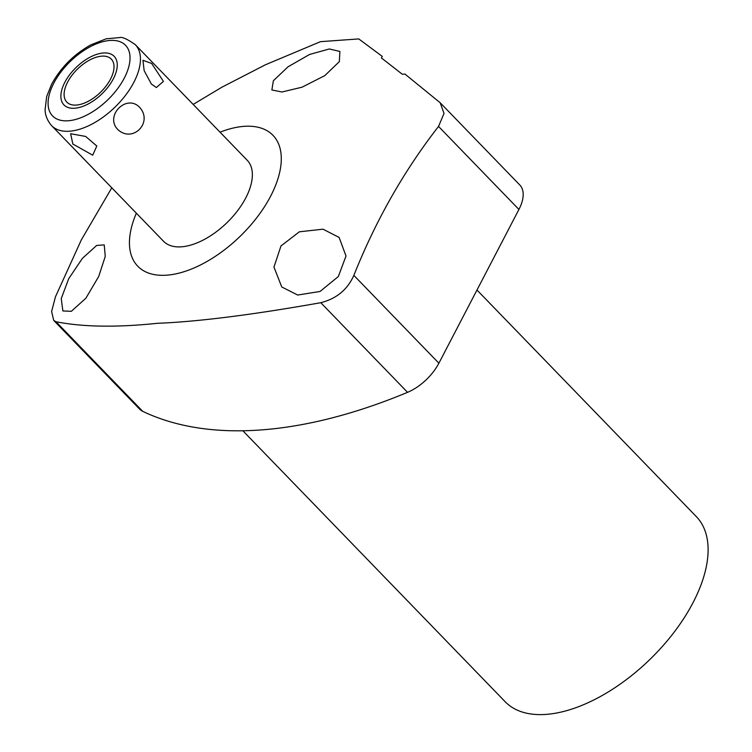 <?xml version="1.0" encoding="UTF-8"?>
<svg xmlns="http://www.w3.org/2000/svg" width="752" height="752" viewBox="0 0 752 752"><rect width="100%" height="100%" fill="white"/><g stroke="black" fill="none" stroke-linecap="round" stroke-linejoin="round"><path stroke-width="1.13" d="M220.045 132.192A94.103 49.726 135.9 0 1 244.118 126.345A94.103 49.726 135.9 0 1 270.692 196.065A94.103 49.726 135.9 0 1 166.634 275.185A94.103 49.726 135.9 0 1 136.366 213.201M51.625 125.659L163.541 241.27A58.233 30.766 -44.1 0 0 203.905 239.681A58.233 30.766 -44.1 0 0 245.801 197.851A58.233 30.766 -44.1 0 0 247.22 160.261L135.304 44.659A58.233 30.766 135.9 0 1 133.884 82.25A58.233 30.766 -44.1 0 1 91.998 124.08A58.233 30.766 -44.1 0 1 51.625 125.659C45.148 118.149 45.186 111.343 45.082 109.707L46.699 96.444L51.606 84.252C60.752 67.539 73.809 54.426 90.766 44.894L106.258 38.784L119.568 37.6C121.984 36.669 127.229 39.019 135.304 44.659M438.538 126.43C404.04 170.713 375.803 220.364 353.854 275.373L438.886 363.207L518.927 209.46L438.538 126.43L444.018 113.43L440.174 102.742L404.933 74.063L402.301 74.241L381.433 57.97L382.27 56.391L358.76 38.916L320.465 41.67L265.381 64.794L221.849 87.223L193.17 104.425M329.357 48.965L339.904 51.474L339.34 61.626L324.798 75.623L302.041 87.194L281.953 91.998L271.867 89.967L273.371 80.755L288.025 66.806L309.57 54.454L329.357 48.965M353.854 275.373C347.48 289.623 336.464 298.732 320.794 302.699C252.249 314.862 197.748 321.734 157.29 323.313C116.569 327.571 82.805 327.045 55.986 321.734L53.702 320.399L51.625 311.478L55.451 296.824L81.31 239.935L111.785 187.812M323.012 229.181L339.105 237.416L346.014 256L338.334 276.539L320.042 291.475L297.698 295.038L281.765 286.963L273.954 267.11L280.975 245.96L299.343 231.813L323.012 229.181M438.886 363.207A37.826 19.984 135.9 0 1 407.556 392.328A529.596 279.829 135.9 0 1 142.758 411.363A37.826 19.984 135.9 0 1 139.562 409.088L53.702 320.399M440.174 102.742L519.848 185.039A37.826 19.984 135.9 0 1 518.927 209.46M476.984 290.037L696.352 516.633A133.048 70.303 -44.1 0 1 674.271 632.009A133.048 70.303 -44.1 0 1 545.98 714.4A133.048 70.303 135.9 0 1 505.156 701.719L242.84 430.746M71.337 311.309L62.877 310.952L61.25 298.591L68.705 278.71L82.391 258.378L96.651 245.453L104.237 244.898L105.252 256.413L98.709 276.473L85.869 298.243L71.337 311.309M92.712 155.194L72.841 144.036L70.641 133.734L85.643 136.432L96.811 146.001L92.712 155.194M139.374 107.047C126.308 93.991 104.942 115.545 117.444 129.165C132.399 143.914 153.765 122.35 139.374 107.047M151.66 63.45L142.927 60.292L144.168 70.66L151.359 84.017L156.36 87.533L163.428 81.376L151.66 63.45M76.328 105.073A30.935 16.347 -44.1 0 0 106.154 85.925A30.935 16.347 -44.1 0 0 111.287 59.098A30.935 16.347 -44.1 0 0 101.793 56.146A30.935 16.347 -44.1 0 0 71.966 75.303A30.935 16.347 -44.1 0 0 66.834 102.131A30.935 16.347 -44.1 0 0 76.328 105.073M74.683 108.241A34.94 18.462 -44.1 0 0 108.373 86.612A34.94 18.462 -44.1 0 0 114.163 56.306A34.94 18.462 -44.1 0 0 103.447 52.978A34.94 18.462 -44.1 0 0 69.757 74.617A34.94 18.462 -44.1 0 0 63.958 104.913A34.94 18.462 -44.1 0 0 74.683 108.241M320.794 302.699L407.556 392.328M142.758 411.363L55.986 321.734M53.815 83.143A50.779 26.828 135.9 0 1 109.971 40.458A50.779 26.828 135.9 0 1 124.306 78.076A50.779 26.828 -44.1 0 1 68.159 120.771A50.779 26.828 -44.1 0 1 53.815 83.143"/></g></svg>
